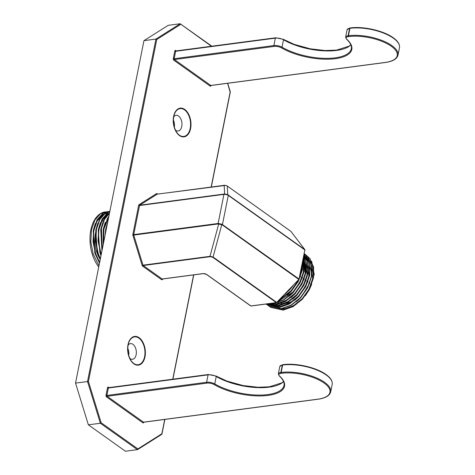 <?xml version="1.0" encoding="UTF-8"?>
<svg xmlns="http://www.w3.org/2000/svg" width="475" height="475" viewBox="0 0 475 475"><rect width="100%" height="100%" fill="white"/><g stroke="black" fill="none" stroke-linecap="round" stroke-linejoin="round"><path stroke-width="0.71" d="M227.103 185.921A0.629 0.439 125.5 0 1 227.258 186.028L225.821 185.381L224.176 185.327L157.195 194.156L139.727 205.2L224.699 193.96L227.774 194.661L227.727 194.982L224.651 194.281L139.537 205.527L133.724 234.602L218.12 223.476L221.89 224.212L299.036 279.027L304.849 249.945L227.727 194.982M225.791 185.41L227.187 185.963L290.837 231.313A0.629 0.439 125.5 0 1 290.902 231.378L227.258 186.028L227.774 194.661L228.214 195.005L304.784 249.565L290.902 231.378A0.629 0.445 -37.4 0 1 291.015 231.527M221.89 224.212A0.629 0.374 99.9 0 1 221.772 224.705L218.144 223.957L133.754 235.083L143.005 265.163L209.992 256.328L213.067 257.028A0.629 0.439 125.5 0 1 212.681 257.242L210.217 256.684L143.236 265.519L162.123 278.979L202.962 273.594L204.939 273.689L206.655 274.431A0.629 0.439 125.5 0 1 206.334 274.312L203.258 273.612A0.629 0.38 82.5 0 1 203.163 273.647L162.319 279.033A0.629 0.38 82.5 0 0 162.42 278.997L203.057 273.642M202.962 273.594A0.629 0.38 82.5 0 0 203.163 273.647L204.939 273.689M129.806 358.37A7.903 4.78 82.5 0 0 130.079 358.577A7.903 4.78 82.5 0 0 132.537 359.284A7.903 4.78 82.5 0 0 136.349 352.83A7.903 4.78 82.5 0 0 132.929 344.31A7.903 4.78 82.5 0 0 130.471 343.609A7.903 4.78 82.5 0 0 128.072 345.194M175.423 130.085A7.903 4.78 82.5 0 0 175.697 130.292A7.903 4.78 82.5 0 0 178.155 130.999A7.903 4.78 82.5 0 0 181.967 124.545A7.903 4.78 82.5 0 0 178.547 116.025A7.903 4.78 82.5 0 0 176.088 115.324A7.903 4.78 82.5 0 0 173.69 116.909M127.751 348.282A7.903 4.78 -97.5 0 1 128.701 355.472M173.369 119.997A7.903 4.78 -97.5 0 1 174.313 127.187M293.544 300.509A23.714 16.453 125.5 0 1 286.271 303.335M283.896 303.608A23.714 16.453 125.5 0 1 281.129 303.466M279.514 303.121A23.714 16.453 125.5 0 1 278.006 302.581M270.661 307.367L283.248 310.116L293.123 306.601L302.343 299.268L309.486 289.21L313.452 277.958L313.619 267.205L309.943 258.578L305.591 254.665M269.752 306.684L270.542 307.289L283.017 309.949L292.891 306.434L302.112 299.102L309.255 289.043L313.221 277.792L313.387 267.039L309.712 258.412L305.478 254.576M268.803 306.048L281.396 308.798L291.264 305.282L300.485 297.944L307.634 287.892L311.6 276.64L311.766 265.887L308.085 257.26L304.689 253.971L307.853 257.094L311.535 265.721L311.368 276.474L307.402 287.725L300.253 297.777L291.033 305.116L281.164 308.631L268.69 305.965L267.894 305.36M266.95 304.724L279.538 307.473L289.412 303.958L298.632 296.626L305.781 286.567L309.747 275.316L309.914 264.563L306.233 255.936L304.243 253.781M304.137 254.309L308.055 263.245L307.895 273.998L303.923 285.249L296.78 295.302L287.559 302.64L277.685 306.155L266.036 304.036L266.831 304.647L279.306 307.307L289.18 303.792L298.401 296.459L305.55 286.407L309.516 275.15L309.682 264.397L306.001 255.77L304.232 253.822M266.065 304.03L277.453 305.989L287.327 302.474L296.548 295.135L303.691 285.083L307.663 273.832L307.824 263.079L304.119 254.41M266.683 303.947L275.832 304.831L285.707 301.316L294.928 293.983L302.07 283.925L306.037 272.674L306.423 263.37L303.917 255.408M266.843 303.929L275.601 304.665L285.475 301.15L294.696 293.817L301.839 283.765L305.805 272.507L303.881 255.598M269.099 303.632L273.98 303.513L283.848 299.998L293.069 292.659L300.218 282.607L304.184 271.356L303.525 257.379M269.812 303.537L273.748 303.347L283.617 299.832L292.837 292.493L299.986 282.441L303.952 271.189L303.454 257.717M279.163 300.111L291.217 291.341L298.365 281.283L302.332 270.032L302.765 261.173M299.232 278.855L302.1 269.865L302.611 261.933M279.632 299.624L290.985 291.175L298.852 279.68M285.018 294.031L289.364 290.017L292.612 286.152M287.126 291.852L290.397 288.456M105.343 211.868A31.617 19.113 82.5 0 0 105.236 211.886A31.617 19.113 82.5 0 0 90.298 233.397A31.617 19.113 82.5 0 0 98.735 266.962M106.543 211.767L100.605 213.667L94.893 220.044L91.455 229.936L90.844 241.84L93.165 253.941L98.996 265.668M107.783 211.547L102.79 213.382L97.078 219.753L93.64 229.651L93.029 241.555L95.35 253.656L99.542 262.936M109.042 211.44L103.105 213.34L97.393 219.711L93.955 229.609L93.337 241.514L95.665 253.614L99.625 262.515M100.356 258.857L98.159 253.282L95.837 241.181L96.449 229.277L99.887 219.385L105.598 213.008L109.862 211.292L105.29 213.049L99.572 219.426L96.14 229.318L95.522 241.223L97.85 253.323L100.255 259.35M109.784 211.672L107.783 212.723L102.072 219.094L98.634 228.992L98.022 240.896L101.092 255.152M109.761 211.773L108.098 212.681L102.386 219.052L98.948 228.95L98.331 240.855L101.151 254.416M109.535 212.907L104.292 219.266L101.133 228.659L102.101 250.123M109.487 213.144L104.476 219.474L101.442 228.618L102.244 249.417M109.013 215.531L103.627 228.333L103.378 243.717M108.912 216.018L103.942 228.291L103.574 242.755M107.659 222.294L106.127 228L105.48 233.201M107.148 224.853L106.085 230.191M302.86 262.378L303.406 262.764A23.714 16.453 125.5 0 1 303.757 263.025M304.724 263.863A23.714 16.453 125.5 0 1 305.674 264.896M306.167 265.549A23.714 16.453 125.5 0 1 306.381 265.852M306.613 266.22A23.714 16.453 125.5 0 1 307.657 268.298M308.364 270.536A23.714 16.453 125.5 0 1 308.756 276.967M311.671 261.321L314.224 274.366L309.397 289.53L305.336 295.735M296.442 304.131L287.369 308.435L278.629 309.005M161.827 434.293L137.602 449.611L125.448 451.25L88.368 424.828L100.356 423.249L101.122 422.72L137.893 448.923L161.85 433.776L164.718 419.449M211.44 46.253L180.179 23.75L168.197 25.329L143.955 40.654L75.531 383.082L88.368 424.828M180.72 24.362L156.762 39.508L155.942 39.075L143.955 40.654M156.762 39.508L88.433 381.467L75.531 383.082M309.397 289.53L311.707 284.216M313.637 274.948L310.519 261.535M296.513 301.655L300.794 297.724L309.854 282.898M311.784 273.63L308.667 260.217M308.251 259.611L305.971 257.088M305.704 256.856L304.273 255.776M294.66 300.337L298.941 296.4L307.996 281.574M309.932 272.306L306.814 258.893M306.399 258.293L304.113 255.77M292.808 299.012L297.083 295.082L306.143 280.256M308.073 270.988L304.956 257.575M304.54 256.969L303.792 256.019M290.955 297.694L295.23 293.758L304.291 278.938M306.221 269.663L303.59 257.04M289.097 296.376L293.378 292.44L302.438 277.614M304.368 268.345L303.21 258.952M287.244 295.052L291.525 291.116L300.58 276.296M285.392 293.734L289.667 289.798L293.105 285.641M278.777 309.005L284.133 308.988L293.467 305.657L302.183 298.71L308.934 289.198L312.681 278.552L310.988 262.806M310.502 261.927L307.925 258.608M307.64 258.329L306.589 257.432M275.072 306.363L280.428 306.345L289.762 303.014L298.478 296.067L305.229 286.556L308.976 275.91L307.277 260.163M306.797 259.285L304.22 255.966M273.214 305.045L278.576 305.021L287.903 301.69L296.62 294.749L303.377 285.238L307.123 274.586L305.425 258.845M304.944 257.967L303.757 256.209M271.362 303.721L276.717 303.703L286.051 300.372L294.767 293.425L301.518 283.913L305.265 273.267L303.572 257.521M277.495 301.845L292.915 292.107L299.666 282.595L303.412 271.943L303.068 259.653M280.541 298.68L291.056 290.783L298.353 280.197M299.464 277.697L301.56 270.625L302.1 264.504M100.243 259.427A23.714 14.339 -97.5 0 1 95.695 232.287M100.753 222.52A23.714 14.339 -97.5 0 1 103.692 220.477M106.448 213.453L104.28 213.976M103.793 214.16L101.876 215.163L97.387 219.717M95.327 223.541L93.242 230.547L94.875 253.252L99.513 263.079M97.82 223.214L95.736 230.221L97.369 252.926L100.189 259.677M108.787 213.501L106.869 214.504L102.38 219.058M100.32 222.882L98.236 229.888L99.869 252.593L100.991 255.687M102.814 222.555L100.73 229.562L101.947 250.889M108.817 216.517L107.374 218.399M105.313 222.223L103.229 229.229L103.158 244.821M107.677 222.199L105.723 228.902L105.046 235.38M106.822 213.406L103.883 214.314M103.271 214.623L97.108 221.107L93.866 230.464L93.361 234.08M96.158 255.075L99.673 262.277M98.657 254.743L100.379 258.738M109.434 213.412L108.876 213.655M108.264 213.964L102.101 220.453L98.859 229.805L98.355 233.421M108.633 217.431L103.853 229.152L103.348 232.762M218.809 223.511A0.629 0.309 105.5 0 0 218.696 223.998L209.992 256.328A0.629 0.38 82.5 0 0 210.217 256.684M224.378 185.297A0.629 0.38 82.5 0 0 224.176 185.327L224.651 194.281M204.903 273.719L206.405 274.378L250.634 305.894A0.629 0.439 125.5 0 1 250.568 305.829L206.488 274.419M230.102 91.918L227.567 83.309M211.862 46.2L180.179 23.75L155.942 39.075L87.519 381.502L100.356 423.249L137.435 449.671L137.893 448.923M161.678 434.346L161.85 433.776M184.502 109.85A14.042 8.491 82.5 0 0 174.384 114.297A14.042 8.491 82.5 0 0 176.777 132.424A14.042 8.491 82.5 0 0 179.437 135.197A14.042 8.491 82.5 0 0 190.202 128.387A14.042 8.491 82.5 0 0 184.502 109.85M179.502 135.577A14.487 8.758 -97.5 0 1 173.618 116.446A14.487 8.758 -97.5 0 1 184.727 109.422A14.487 8.758 -97.5 0 1 190.612 128.553A14.487 8.758 -97.5 0 1 179.502 135.577M138.884 338.135A14.042 8.491 82.5 0 0 128.767 342.582A14.042 8.491 82.5 0 0 131.159 360.715A14.042 8.491 82.5 0 0 133.819 363.482A14.042 8.491 82.5 0 0 144.59 356.672A14.042 8.491 82.5 0 0 138.884 338.135M133.885 363.862A14.487 8.758 -97.5 0 1 128.001 344.731A14.487 8.758 -97.5 0 1 139.11 337.707A14.487 8.758 -97.5 0 1 144.994 356.838A14.487 8.758 -97.5 0 1 133.885 363.862M350.407 28.007A0.629 0.38 82.5 0 0 350.212 27.954C363.215 26.036 383.77 30.715 393.3 37.786C397.931 41.105 399.992 44.418 399.469 47.72A31.617 12.362 -168.7 0 0 393.431 38.232A31.617 12.362 -168.7 0 0 349.927 28.316L349.588 28.357L348.11 35.779L348.442 35.732L349.927 28.316A0.629 0.38 82.5 0 1 350.212 27.954L349.879 27.995A0.629 0.38 82.5 0 0 349.588 28.357A6.323 2.47 -168.7 0 0 347.094 29.765L349.879 27.995A0.629 0.38 82.5 0 1 350.051 28.037M157.397 194.132A0.629 0.38 82.5 0 0 157.29 194.121L225.821 185.381M283.124 364.729A0.629 0.38 82.5 0 0 282.928 364.675C295.931 362.758 316.487 367.436 326.016 374.502C330.647 377.827 332.708 381.14 332.185 384.441A31.617 12.362 -168.7 0 0 326.147 374.953A31.617 12.362 -168.7 0 0 282.643 365.037L282.304 365.079L280.826 372.501L281.158 372.453L282.643 365.037A0.629 0.38 82.5 0 1 282.928 364.675L282.595 364.717A0.629 0.38 82.5 0 0 282.304 365.079A6.323 2.47 -168.7 0 0 279.817 366.48L282.595 364.717A0.629 0.38 82.5 0 1 282.767 364.758M206.845 383.123L107.142 396.275L143.48 422.162L317.751 399.184A30.982 12.118 -168.7 0 0 324.051 383.01A30.982 12.118 -168.7 0 0 281.414 373.291L281.081 373.332A5.688 2.227 -168.7 0 0 279.52 375.98A41.735 16.316 11.3 0 1 268.066 395.402A41.735 16.316 11.3 0 1 214.195 384.596A5.688 2.227 -168.7 0 0 206.845 383.123A0.629 0.38 -97.5 0 1 206.589 382.286L208.074 374.87L108.365 388.016L106.881 395.438L206.589 382.286A6.323 2.47 11.3 0 1 214.753 383.925A41.099 16.073 -168.7 0 0 257.462 395.075A41.099 16.073 -168.7 0 0 284.014 385.445C284.608 382.595 283.011 379.406 279.211 375.879A0.629 0.487 -48 0 0 279.52 375.98M274.128 46.402L174.426 59.553L210.763 85.447L385.035 62.462A30.982 12.118 -168.7 0 0 391.335 46.289A30.982 12.118 -168.7 0 0 348.697 36.569L348.365 36.611A5.688 2.227 -168.7 0 0 346.803 39.259A41.735 16.316 11.3 0 1 335.35 58.68A41.735 16.316 11.3 0 1 281.479 47.874A5.688 2.227 -168.7 0 0 274.128 46.402A0.629 0.38 -97.5 0 1 273.873 45.57L275.358 38.148L175.649 51.3L174.165 58.716L273.873 45.57A6.323 2.47 11.3 0 1 282.037 47.203A41.099 16.073 -168.7 0 0 324.746 58.354A41.099 16.073 -168.7 0 0 351.298 48.729C351.892 45.873 350.295 42.685 346.495 39.164A0.629 0.487 -48 0 0 346.803 39.259M176.308 50.884L175.75 50.487A1.265 0.766 82.5 0 0 174.782 51.098L173.298 58.52A1.265 0.766 82.5 0 0 173.808 60.188L210.152 86.082A1.265 0.766 82.5 0 0 211.114 85.482M142.619 266.154A0.629 0.439 -54.5 0 1 143.236 265.519A0.629 0.38 82.5 0 1 143.005 265.163L142.162 265.448A1.265 0.766 82.5 0 0 142.619 266.154L161.512 279.615A1.265 0.766 82.5 0 0 162.106 279.656L163.281 278.908M142.162 265.448L132.911 235.368A1.265 0.766 82.5 0 1 132.857 234.407L138.664 205.331L139.537 205.527A0.629 0.38 -97.5 0 1 139.727 205.2A0.629 0.487 -122.3 0 1 139.044 204.678A1.265 0.766 82.5 0 0 138.664 205.331M139.044 204.678L156.513 193.634A0.629 0.487 -122.3 0 0 157.195 194.156A0.629 0.38 82.5 0 1 157.29 194.121L157.225 194.115A0.629 0.439 -54.5 0 0 157.249 194.132M157.664 194.073L157.1 193.675A1.265 0.766 82.5 0 0 156.513 193.634M88.433 381.467L101.122 422.72M172.757 379.204L193.598 274.912M211.161 187.019L230.179 91.823M317.751 399.184A0.629 0.38 -97.5 0 0 317.953 399.238L143.676 422.222A0.629 0.38 82.5 0 1 143.48 422.162A0.629 0.439 -54.5 0 0 142.868 422.803A1.265 0.766 82.5 0 0 143.83 422.198M142.868 422.803L106.525 396.91A1.265 0.766 82.5 0 1 106.014 395.242L107.498 387.82A1.265 0.766 82.5 0 1 108.466 387.208L109.024 387.606M218.144 223.957A0.629 0.38 82.5 0 1 218.12 223.476L223.927 194.4A0.629 0.38 82.5 0 1 224.117 194.073M206.655 274.431L250.889 305.947L276.325 302.593L212.681 257.242M228.214 195.005A0.629 0.439 125.5 0 1 228.279 195.391L222.466 224.467A0.629 0.439 125.5 0 1 222.241 224.889L221.772 224.705L213.067 257.028L276.711 302.379L298.811 279.448L222.241 224.889M348.697 36.569A0.629 0.38 82.5 0 1 348.442 35.732A31.617 12.362 11.3 0 1 382.031 40.476A31.617 12.362 11.3 0 1 397.985 55.142L399.469 47.72M350.841 44.858A41.099 16.073 11.3 0 1 283.516 39.787L282.037 47.203A0.629 0.386 120.2 0 1 281.479 47.874M281.414 373.291A0.629 0.38 82.5 0 1 281.158 372.453A31.617 12.362 11.3 0 1 314.747 377.197A31.617 12.362 11.3 0 1 330.701 391.863L332.185 384.441M283.557 381.579A41.099 16.073 11.3 0 1 216.232 376.509L214.753 383.925A0.629 0.386 120.2 0 1 214.195 384.596M215.905 376.034A0.629 0.386 -59.8 0 1 216.232 376.509A6.323 2.47 -168.7 0 0 208.074 374.87A0.629 0.38 -97.5 0 1 208.555 374.561M283.189 39.318A0.629 0.386 -59.8 0 1 283.516 39.787A6.323 2.47 -168.7 0 0 275.358 38.148A0.629 0.38 -97.5 0 1 275.838 37.84M279.211 375.879L278.332 373.902A6.323 2.47 11.3 0 1 280.826 372.501A0.629 0.38 82.5 0 0 281.081 373.332M346.495 39.164L345.616 37.181A6.323 2.47 11.3 0 1 348.11 35.779A0.629 0.38 82.5 0 0 348.365 36.611M107.498 387.82L108.365 388.016A0.629 0.38 -97.5 0 1 108.852 387.713M108.466 387.208A0.629 0.439 -54.5 0 0 108.615 387.665M106.525 396.91A0.629 0.439 -54.5 0 1 107.142 396.275A0.629 0.38 -97.5 0 1 106.881 395.438L106.014 395.242M132.911 235.368L133.754 235.083A0.629 0.38 -97.5 0 1 133.724 234.602L132.857 234.407M162.296 279.039A0.629 0.487 -122.3 0 0 162.266 279.051L162.319 279.033A0.629 0.38 82.5 0 1 162.123 278.979A0.629 0.439 -54.5 0 0 161.512 279.615M299.161 279.217L299.036 279.027A0.629 0.439 125.5 0 1 298.811 279.448L298.995 279.532A0.629 0.629 0 0 0 299.161 279.217L304.784 250.266M162.266 279.051A0.629 0.487 -122.3 0 0 162.106 279.656M298.912 279.353L276.711 302.379A0.629 0.439 125.5 0 1 276.325 302.593A0.629 0.38 -97.5 0 0 276.527 302.652A0.629 0.629 0 0 0 276.895 302.462L276.812 302.29M157.1 193.675A0.629 0.439 -54.5 0 0 157.237 194.121L157.225 194.115M290.753 231.272A0.629 0.439 125.5 0 1 290.837 231.313A0.629 0.629 0 0 1 290.973 231.444L304.855 249.63A0.629 0.445 -37.4 0 0 304.784 249.565A0.629 0.439 125.5 0 1 304.849 249.945L304.968 250.135A0.629 0.629 0 0 0 304.855 249.63A0.629 0.445 -37.4 0 1 304.897 249.987M276.771 302.421A0.629 0.38 -97.5 0 1 276.527 302.652L251.085 306.007A0.629 0.38 -97.5 0 1 250.889 305.947A0.629 0.439 125.5 0 1 250.634 305.894A0.629 0.629 0 0 0 251.085 306.007A0.629 0.38 -97.5 0 0 251.257 305.9M174.782 51.098L175.649 51.3A0.629 0.38 -97.5 0 1 176.136 50.991M175.75 50.487A0.629 0.439 -54.5 0 0 175.893 50.944M173.808 60.188A0.629 0.439 -54.5 0 1 174.426 59.553A0.629 0.38 -97.5 0 1 174.165 58.716L173.298 58.52M385.409 62.409A0.629 0.38 -97.5 0 1 385.237 62.516L210.959 85.5A0.629 0.38 82.5 0 1 210.763 85.447A0.629 0.439 -54.5 0 0 210.152 86.082M397.985 55.142C396.963 59.031 392.712 61.489 385.237 62.516A0.629 0.38 -97.5 0 1 385.035 62.462M174.384 114.297C172.502 120.698 173.304 126.736 176.777 132.424M128.767 342.582C126.89 348.983 127.686 355.021 131.159 360.715M107.629 211.571L107.938 211.529M108.229 219.462L106.715 219.664M278.332 373.902L279.817 366.48M345.616 37.181L347.094 29.765M108.597 387.653L208.359 374.508L216.107 376.063L226.913 381.081L243.04 385.54L257.931 387.256L269.325 386.816L281.829 382.862L283.522 381.49M317.953 399.238C325.428 398.21 329.68 395.752 330.701 391.863M175.881 50.938L275.642 37.786L283.391 39.342L294.197 44.359L310.323 48.818L325.215 50.534L336.609 50.101L349.113 46.146L350.805 44.769M211.322 186.996L230.333 91.859L227.703 83.291M161.939 434.12L164.878 419.425M172.918 379.181L193.758 274.888"/></g></svg>
